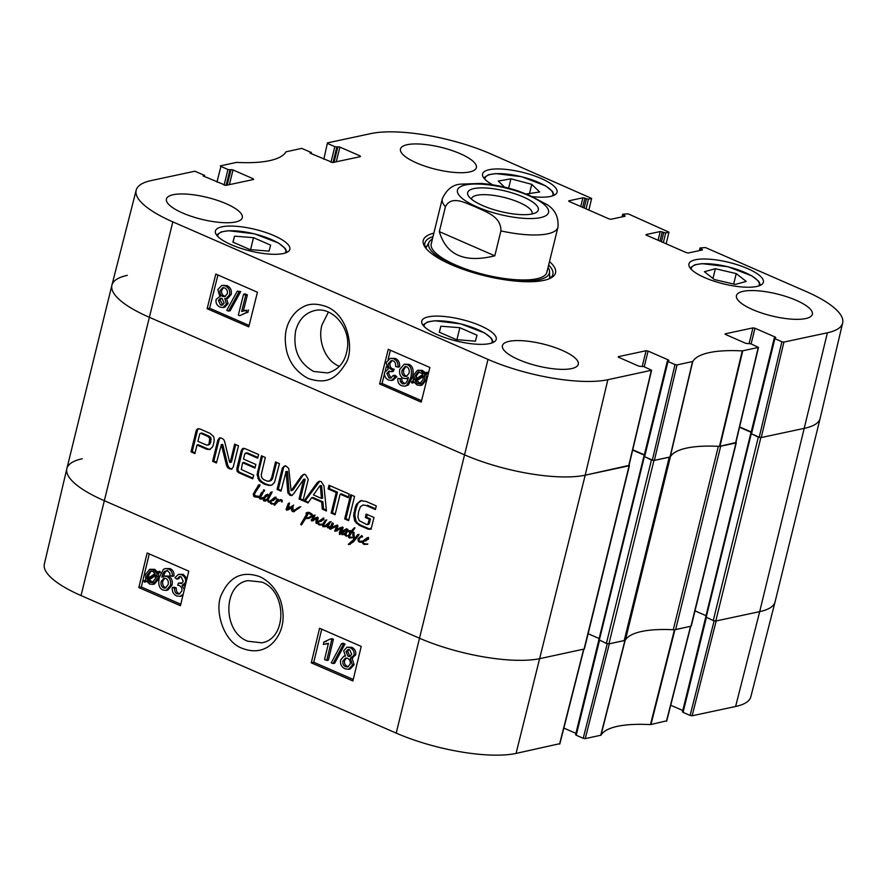 <?xml version="1.0" encoding="UTF-8"?>
<svg xmlns="http://www.w3.org/2000/svg" width="887" height="887" viewBox="0 0 887 887"><rect width="100%" height="100%" fill="white"/><g stroke="black" fill="none" stroke-linecap="round" stroke-linejoin="round"><path stroke-width="1.33" d="M735.611 706.484A88.434 25.557 13.8 0 0 750.823 696.816L775.072 601.874A89.321 25.823 -166.2 0 1 759.693 611.642L716.197 620.933L692.115 715.787L735.611 706.484L759.693 611.642A89.321 25.823 13.8 0 0 775.083 601.807L820.131 418.409A89.321 25.823 -166.2 0 1 804.742 428.244A89.321 25.823 13.8 0 0 820.142 418.342L842.65 322.979A88.434 25.557 -166.2 0 1 827.405 332.78L783.908 342.083L781.89 341.739L759.228 437.202L761.246 437.546L804.742 428.244L760.835 437.635L758.307 437.202L751.012 433.543M714.113 620.878L690.097 715.443L692.115 715.787M690.097 715.443L683.079 712.372L706.362 617.585M682.724 711.684L683.079 712.372M682.79 710.498L670.716 705.232M607.24 643.729L583.225 738.283L585.243 738.627L600.976 735.19A101.384 29.304 -166.2 0 1 650.459 724.612L666.536 720.843M583.225 738.283L576.206 735.223L599.49 640.436M575.84 734.525L576.206 735.223M575.918 733.349L563.844 728.083M583.901 649.107L540.15 658.575A89.321 25.823 -166.2 0 1 419.085 638.052L103.912 500.523A89.321 25.823 -166.2 0 1 66.858 468.658L44.35 564.021A88.434 25.557 13.8 0 0 81.039 595.565L396.201 733.106A88.434 25.557 13.8 0 0 516.068 753.418L559.664 743.694M261.953 582.094C287.288 591.429 287.089 639.117 261.687 642.82L247.783 641.223C222.393 632.076 222.648 584.101 248.05 580.608L261.953 582.094M66.858 468.658A89.321 25.823 -166.2 0 1 82.258 458.756M625.302 640.104A100.497 29.049 13.8 0 0 625.169 640.314L609.325 643.785L585.243 738.627M690.773 626.266L674.43 629.792A100.497 29.049 13.8 0 0 673.732 629.748M183.199 594.268L180.116 596.363L176.58 595.92C173.32 594.257 171.901 591.485 172.322 587.604L173.985 587.216L176.247 587.848L174.584 588.225C174.462 591.263 175.304 593.137 177.101 593.824L179.13 594.068L181.813 591.097C182.267 588.513 181.425 586.662 179.285 585.542L177.688 585.154L178.453 583.025L181.358 583.502L183.276 581.34L181.136 576.827L179.385 576.605L177.012 579.167L174.927 577.747L178.487 574.321L181.591 574.721C184.773 576.483 186.082 579.034 185.516 582.371L182.046 585.509L184.341 589.545M176.247 587.848C176.125 590.886 176.968 592.749 178.764 593.447L179.95 593.758M182.09 583.214L178.453 583.025M180.238 576.572L178.675 578.79L177.012 579.167M178.487 574.321L183.254 574.344L187.013 578.457M185.549 584.522L182.046 585.509M183.764 585.165L185.061 586.54M182.877 595.598L180.116 596.363M172.322 587.604L174.584 588.225M324.553 659.507L328.456 643.286L323.334 644.45L323.932 641.977L330.341 639.028L331.749 639.649L326.738 660.46L324.553 659.507M328.39 643.574L326.183 644.084M326.294 641.512L323.932 641.977M331.749 639.649L333.412 639.272L332.004 638.651L330.341 639.028M333.412 639.272L328.401 660.083L326.738 660.46M341.562 643.629L343.336 644.405L333.013 663.587L331.239 662.811L341.562 643.629L343.225 643.252L344.999 644.029L343.336 644.405M344.999 644.029L334.676 663.199L333.013 663.587M348.813 649.517L347.637 651.28L349.744 655.881L350.553 656.125M345.974 651.657L347.948 649.539L349.633 649.761L351.718 654.318L349.755 656.469L348.081 656.258L345.974 651.657L347.637 651.28M346.34 657.999L344.611 660.538C344.123 663.177 344.999 665.117 347.216 666.37L348.447 666.702M342.947 660.915L345.486 658.065L347.516 658.309C349.744 659.496 350.631 661.447 350.165 664.163L347.637 667.013L345.553 666.758C343.336 665.494 342.46 663.554 342.947 660.915L344.611 660.538M343.701 650.759L346.95 647.222L350.099 647.654C353.314 649.384 354.6 651.934 353.98 655.316L350.332 658.32L352.427 665.117L348.602 669.308L345.043 668.831C341.395 666.902 339.954 663.931 340.697 659.917L343.834 656.214L345.376 656.158L343.701 650.759M346.95 647.222L351.762 647.277C354.977 649.007 356.264 651.557 355.643 654.939L351.995 657.943L354.09 664.74L350.265 668.931L348.602 669.308M353.004 657.844L350.332 658.32M155.48 574.92L155.336 578.679L152.154 582.704L148.517 581.462L147.564 580.131L155.48 574.92M155.569 575.574L149.227 579.754L152.963 582.393M150.18 581.085L148.517 581.462M149.227 579.754L147.564 580.131M155.037 573.656L147.098 578.889L147.22 575.075L150.369 571.006L152.653 571.283L155.037 573.656M151.222 570.929L148.883 574.698L148.595 576.727L146.932 577.104M148.595 576.727L148.761 578.512M158.108 571.627L158.729 572.78L156.844 574.011L156.966 579.344L152.863 584.367L149.604 584.023L146.3 580.974L144.503 582.149L143.882 581.007L145.767 579.776L145.59 574.399L149.715 569.321L153.019 569.709L156.323 572.802L159.771 571.25L160.392 572.403L158.729 572.78M160.392 572.403L156.844 574.011M158.507 573.634L158.629 578.956L154.526 583.99L152.863 584.367M146.621 581.473L144.503 582.149M149.715 569.321L154.682 569.332L157.986 572.425M164.716 578.169L162.82 581.007C162.299 584.167 163.119 586.362 165.259 587.571L166.113 587.804M161.168 581.384L163.873 578.224L165.791 578.446C167.931 579.499 168.707 581.55 168.142 584.588L165.292 588.136L163.596 587.948C161.456 586.739 160.636 584.544 161.168 581.384L162.82 581.007M170.049 575.619L169.75 573.057L167.809 571.006L165.802 570.884C164.15 571.228 162.809 573.357 161.778 577.271L163.884 576.095L166.778 576.395C169.938 578.058 171.158 581.063 170.437 585.42L166.224 590.42L163.153 590.055C159.194 588.591 157.93 584.333 159.361 577.304L163.385 569.399L165.159 568.567L168.441 568.988C171.335 570.363 172.61 572.825 172.278 576.362L170.049 575.619M167.466 570.507C165.814 570.851 164.472 572.98 163.441 576.894M163.884 576.095L168.441 576.018C171.601 577.681 172.821 580.686 172.1 585.043L167.876 590.043L166.224 590.42M165.159 568.567L170.104 568.6C172.998 569.986 174.273 572.448 173.941 575.985L172.278 576.362M321.726 629.182L313.765 662.245L353.259 679.475M149.271 553.92L141.31 586.983L180.804 604.224M311.27 662.811L319.586 628.251L361.22 646.412L352.893 680.972L311.27 662.811L313.765 662.245M138.815 587.56L147.142 552.989L188.765 571.161L180.449 605.721L138.815 587.56L141.31 586.983M242.473 648.408C261.144 655.526 273.407 645.47 279.272 633.684C283.873 624.337 284.339 613.349 280.658 600.699C276.456 589.334 269.482 581.318 259.736 576.639C242.639 570.74 230.066 576.362 222.005 593.525C213.734 608.227 222.659 641.722 242.473 648.408M459.865 327.713L476.995 335.197L475.377 341.173L456.384 339.666L439.253 332.193L440.883 326.205L459.865 327.713L456.916 339.71M480.31 325.673A38.341 11.076 -166.2 0 1 496.21 339.377A38.341 11.076 -166.2 0 1 456.339 340.996A38.341 11.076 -166.2 0 1 421.746 321.083A38.341 11.076 -166.2 0 1 442.89 316.36A38.341 11.076 -166.2 0 1 480.31 325.673M715.365 268.728L736.243 273.595L746.244 281.423L735.256 284.417L714.379 279.549L704.378 271.721L715.365 268.728L712.982 278.451M273.961 235.62A38.341 11.076 -166.2 0 1 289.861 249.325A38.341 11.076 -166.2 0 1 249.99 250.943A38.341 11.076 -166.2 0 1 215.397 231.041A38.341 11.076 -166.2 0 1 236.541 226.307A38.341 11.076 -166.2 0 1 273.961 235.62M747.497 268.55A38.341 11.076 -166.2 0 1 763.385 282.254A38.341 11.076 -166.2 0 1 723.515 283.873A38.341 11.076 -166.2 0 1 688.933 263.971A38.341 11.076 -166.2 0 1 710.066 259.237A38.341 11.076 -166.2 0 1 747.497 268.55M725.089 334.255L745.779 343.347L750.846 343.812L758.474 347.405L742.253 350.908A101.384 29.304 13.8 0 0 692.758 361.486L677.036 364.923L675.018 364.579L652.355 460.054L654.373 460.386L670.217 456.927A100.497 29.049 -166.2 0 1 719.468 446.394L735.667 442.602M725.189 333.822L752.952 327.891L749.127 343.435M751.112 343.923L754.97 328.234L752.952 327.891M754.97 328.234L775.183 337.06L774.983 337.88M759.228 437.202L751.5 433.832L774.872 338.668L774.251 338.135L775.803 337.592L775.183 337.06M774.872 338.668L781.89 341.739M700.131 250.456L700.22 247.928L705.464 247.573L805.961 291.435A88.434 25.557 -166.2 0 1 842.65 322.979M700.575 248.615L702.06 249.269L701.861 250.079M646.013 234.977L686.327 252.629L688.345 252.972L702.426 249.968L702.06 249.269M646.124 234.545L660.205 231.54L658.054 240.299M659.95 241.12L662.223 231.884L660.205 231.54M662.223 231.884L663.709 232.527L661.436 241.774M663.343 242.606L665.727 232.871L663.709 232.527M665.727 232.871L668.964 232.183L666.159 243.825M622.818 216.716L622.907 214.188L628.162 213.834L668.964 232.183M623.273 214.887L624.758 215.53L624.559 216.35M568.711 201.238L609.014 218.901L611.032 219.244L625.124 216.228L624.758 215.53M568.811 200.817L582.903 197.801L580.752 206.56M582.648 207.392L584.921 198.145L582.903 197.801M584.921 198.145L586.407 198.799L584.134 208.035M586.03 208.866L588.425 199.131L586.407 198.799M588.425 199.131L591.651 198.444L588.846 210.097M323.833 159.216L327.447 142.885L370.932 133.582A88.434 25.557 -166.2 0 1 490.799 153.894L591.651 198.444M327.802 143.583L334.82 146.643L330.973 162.321M333.024 162.487L336.838 146.987L334.82 146.643M336.838 146.987L337.869 146.765L334.066 162.266M336.284 161.789L339.887 147.098L337.869 146.765M339.887 147.098L360.111 155.924L359.911 156.744M310.018 153.118L332.714 162.554L360.466 156.622L360.111 155.924M310.117 152.697L311.16 152.475L310.882 153.562M216.96 182.068L220.93 166.423L220.309 165.891L236.541 162.388A101.384 29.304 13.8 0 0 286.024 151.81L301.757 148.373L311.16 152.475M220.93 166.423L227.948 169.484L224.101 185.161M226.152 185.339L229.966 169.827L227.948 169.484M229.966 169.827L230.997 169.605L227.194 185.117M229.411 184.64L233.015 169.949L230.997 169.605M233.015 169.949L253.238 178.775L253.039 179.584M203.145 175.97L225.841 185.405L253.593 179.473L253.238 178.775M203.245 175.537L204.276 175.316L204.01 176.413M618.217 357.106L638.895 366.198L643.973 366.653L651.601 370.245L607.85 379.714A88.434 25.557 -166.2 0 1 487.994 359.401L172.821 221.861A88.434 25.557 -166.2 0 1 136.177 190.184A88.434 25.557 -166.2 0 1 151.389 180.516L194.885 171.213L204.276 175.316M618.317 356.674L646.08 350.742L642.255 366.287M644.239 366.774L648.087 351.086L646.08 350.742M648.087 351.086L668.31 359.911L668.111 360.721M652.355 460.054L644.627 456.672L668 361.519L667.379 360.987L668.931 360.444L668.31 359.911M668 361.519L675.018 364.579M433.843 233.159A68.111 19.691 13.8 0 0 424.917 246.93A68.111 19.691 13.8 0 0 451.494 264.747A68.111 19.691 13.8 0 0 551.038 277.908A68.111 19.691 13.8 0 0 549.508 261.576M562.114 350.321A39.083 11.298 -166.2 0 1 578.313 364.291A39.083 11.298 -166.2 0 1 537.666 365.943A39.083 11.298 -166.2 0 1 502.408 345.653A39.083 11.298 -166.2 0 1 523.962 340.83A39.083 11.298 -166.2 0 1 562.114 350.321M796.16 300.294A39.083 11.298 -166.2 0 1 812.359 314.264A39.083 11.298 -166.2 0 1 771.712 315.916A39.083 11.298 -166.2 0 1 736.454 295.615A39.083 11.298 -166.2 0 1 758.008 290.803A39.083 11.298 -166.2 0 1 796.16 300.294M460.176 153.673A39.083 11.298 -166.2 0 1 476.374 167.643A39.083 11.298 -166.2 0 1 435.728 169.295A39.083 11.298 -166.2 0 1 400.469 149.005A39.083 11.298 -166.2 0 1 422.024 144.182A39.083 11.298 -166.2 0 1 460.176 153.673M226.13 203.7A39.083 11.298 -166.2 0 1 242.328 217.681A39.083 11.298 -166.2 0 1 201.682 219.322A39.083 11.298 -166.2 0 1 166.423 199.032A39.083 11.298 -166.2 0 1 187.977 194.209A39.083 11.298 -166.2 0 1 226.13 203.7M492.728 184.829A38.341 11.076 -166.2 0 1 482.583 173.919A38.341 11.076 -166.2 0 1 503.727 169.195A38.341 11.076 -166.2 0 1 541.148 178.509A38.341 11.076 -166.2 0 1 557.047 192.213A38.341 11.076 -166.2 0 1 532.056 196.559M313.688 371.476C298.675 362.927 292.677 349.334 295.681 330.674C298.775 319.73 305.106 313.022 314.652 310.583C331.283 306.314 349.267 325.651 347.649 346.041C346.207 360.654 339.544 369.624 327.647 372.939L313.688 371.476M339.422 366.309C325.407 361.087 317.613 340.985 321.903 325.074L328.412 312.08M440.883 326.205L439.398 332.248M736.243 273.595L733.671 284.051M253.516 237.672L270.646 245.145L269.027 251.132L250.045 249.613L232.904 242.14L234.534 236.153L253.516 237.672L250.577 249.657M234.534 236.153L233.048 242.206M504.581 187.168L498.261 181.059L510.923 178.83L531.745 184.33L539.662 192.002L526.157 193.998M531.745 184.33L529.428 193.798M510.923 178.83L508.628 188.177M550.561 277.908A65.882 19.037 13.8 0 0 549.618 276.112M427.002 245.998A65.882 19.037 13.8 0 0 425.339 247.151M432.424 238.936A62.179 17.973 13.8 0 0 429.131 242.051A62.179 17.973 13.8 0 0 484.734 275.613A62.179 17.973 13.8 0 0 549.563 271.633A62.179 17.973 13.8 0 0 548.088 267.342M431.692 242.606A59.551 17.208 13.8 0 0 484.945 274.748A59.551 17.208 13.8 0 0 547.035 270.934M644.261 455.985L644.627 456.672M644.339 454.798L632.741 449.742M136.177 190.184L111.928 285.126A89.321 25.823 13.8 0 0 148.961 317.125L464.123 454.665A89.321 25.823 13.8 0 0 585.198 475.177L628.794 465.453M751.134 433.133L751.5 433.832M751.211 431.958L739.614 426.891M395.646 366.497C395.802 363.448 394.981 361.574 393.174 360.876L391.222 360.621L388.417 363.615C387.941 366.198 388.761 368.061 390.901 369.18L392.509 369.569L391.721 371.697L388.905 371.209L386.865 373.394L388.972 377.917L390.668 378.15L393.129 375.567L395.203 376.986L391.5 380.445L388.484 380.024C385.313 378.261 384.016 375.711 384.614 372.363L388.129 369.225L386.078 362.65L390.291 358.315L393.717 358.78C396.977 360.444 398.374 363.226 397.919 367.118L395.646 366.497M392.054 360.577L390.069 363.293C389.593 365.876 390.413 367.728 392.553 368.859L394.161 369.236L392.509 369.569M394.161 369.236L393.373 371.376L391.721 371.697M389.803 371.132L388.517 373.061L390.624 377.585L391.466 377.84M395.203 376.986L396.855 376.653L394.782 375.245L393.129 375.567M396.855 376.653L393.152 380.113L391.5 380.445M390.291 358.315L395.369 358.448C398.629 360.122 400.026 362.894 399.571 366.786L397.919 367.118M245.743 295.194L241.663 311.448L246.819 310.284L246.198 312.756L239.734 315.717L238.326 315.107L243.548 294.24L245.743 295.194L247.395 294.861L243.404 310.794M244.391 310.561L246.819 310.284M248.471 309.951L247.85 312.424L246.198 312.756M245.777 312.801L239.734 315.717M247.395 294.861L245.2 293.907L243.548 294.24M228.502 311.115L226.739 310.35L237.284 291.124L239.058 291.89L228.502 311.115L230.154 310.783L240.71 291.557L239.058 291.89M240.71 291.557L237.284 291.124M221.318 298.243L220.065 300.094L222.892 304.895M224.156 303.088L222.094 305.217L220.464 304.995L218.413 300.416L220.453 298.243L222.083 298.475L224.156 303.088M223.546 287.632L221.717 290.215C221.229 292.954 222.094 294.905 224.322 296.081L225.442 296.391M227.283 293.797L224.633 296.679L222.67 296.413C220.442 295.238 219.577 293.275 220.065 290.548L222.704 287.676L224.721 287.953C226.939 289.206 227.793 291.158 227.283 293.797M226.44 303.975L223.036 307.545L219.976 307.102C216.772 305.372 215.497 302.811 216.162 299.418L219.843 296.402L217.803 289.594L221.805 285.37L225.254 285.869C228.89 287.798 230.321 290.77 229.533 294.806L226.252 298.531L224.799 298.575L226.44 303.975L228.081 303.642L224.688 307.212L223.036 307.545M220.586 296.158L219.843 296.402M221.805 285.37L226.906 285.536C230.542 287.466 231.973 290.448 231.185 294.473L227.904 298.209L226.252 298.531M226.451 298.243L228.081 303.642M419.052 371.941L416.546 375.7L416.369 379.481M414.717 379.813L414.894 376.033L418.209 371.986L421.768 373.25L422.711 374.569L414.717 379.813M415.138 381.077L423.166 375.822L423.01 379.647L419.728 383.738L417.511 383.439L415.138 381.077L416.79 380.745L420.538 383.461M423.265 376.509L416.79 380.745M412.034 383.106L411.435 381.953L413.331 380.711L413.264 375.378L417.544 370.311L420.704 370.677L423.986 373.737L425.804 372.551L426.414 373.693L424.507 374.935L424.64 380.323L420.338 385.435L417.123 385.025L413.841 381.92L412.034 383.106L414.174 382.452M417.544 370.311L422.356 370.356L425.638 373.405M426.414 373.693L428.066 373.36L427.456 372.218L425.804 372.551M428.066 373.36L424.507 374.935M426.159 374.602L426.292 379.991L421.99 385.102L420.338 385.435M405.88 366.531L403.74 369.801C403.142 372.85 403.907 374.902 406.035 375.955L407.055 376.232M409.062 373.327L406.235 376.52L404.394 376.276C402.254 375.223 401.489 373.172 402.088 370.123L405.049 366.553L406.689 366.752C408.829 367.972 409.617 370.156 409.062 373.327M400.092 379.115L400.37 381.676L402.299 383.738L404.306 383.849C405.969 383.517 407.333 381.377 408.408 377.452L406.191 378.66L403.374 378.339C400.225 376.676 399.028 373.66 399.793 369.302L404.184 364.258L407.155 364.646C411.113 366.109 412.333 370.367 410.836 377.418L406.723 385.346L404.827 386.211L401.634 385.767C398.751 384.381 397.487 381.92 397.864 378.372L401.744 378.782L402.022 381.343L400.37 381.676M402.022 381.343L404.794 383.65M408.197 378.239L406.191 378.66M404.184 364.258L408.807 364.313C412.765 365.777 413.985 370.045 412.477 377.097L408.375 385.013L404.827 386.211M401.744 378.782L397.864 378.372M217.936 274.992L209.62 308.21L249.125 325.451M390.391 350.243L388.118 359.324M386.255 366.774L385.202 370.966M384.437 374.015L382.064 383.461L421.569 400.702M257.441 292.233L248.77 326.871L207.137 308.698L215.818 274.061L257.441 292.233M207.137 308.698L209.62 308.21M429.896 367.484L421.214 402.121L379.592 383.96L388.273 349.323L429.896 367.484M379.592 383.96L382.064 383.461M326.405 306.636C316.881 303.287 309.075 303.409 302.999 306.991C297.212 309.973 292.643 314.774 289.295 321.382C284.96 329.698 284.139 339.843 286.834 351.817C290.16 363.87 297.345 372.773 308.388 378.538C327.126 384.725 336.461 378.25 345.52 363.692C354.046 352.194 349.722 315.65 326.405 306.636M429.131 242.051L425.827 248.16A65.882 19.037 -166.2 0 1 424.906 243.005A65.882 19.037 -166.2 0 1 433 236.607M548.665 265.025A65.882 19.037 -166.2 0 1 552.867 274.438A65.882 19.037 -166.2 0 1 549.674 278.573L549.563 271.633M471.463 199.143A31.178 9.014 -166.2 0 1 471.529 198.688A31.178 9.014 -166.2 0 1 488.715 194.852A31.178 9.014 -166.2 0 1 519.15 202.424A31.178 9.014 -166.2 0 1 532.078 213.567A31.178 9.014 -166.2 0 1 531.934 214M523.241 196.958A36.389 10.522 13.8 0 0 483.016 187.889A36.389 10.522 13.8 0 0 468.547 196.094A36.389 10.522 13.8 0 0 500.49 211.494A36.389 10.522 13.8 0 0 535.925 212.647A36.389 10.522 13.8 0 0 523.241 196.958M546.813 204.498L529.894 195.606L517.82 190.838C505.346 186.88 493.117 184.407 481.12 183.443L460.952 184.13C452.847 184.54 446.627 189.441 442.269 198.843L431.226 243.825M494.791 255.822C464.721 263.228 446.239 255.157 439.331 231.618L445.44 206.704C451.705 194.53 466.518 203.622 476.053 207.126C485.289 211.805 501.266 216.162 500.911 230.908L494.791 255.822L439.331 231.618M346.64 529.861L347.449 529.694L347.116 530.437L345.797 530.991L346.806 529.606L345.941 529.861L342.371 533.42L342.626 534.296L344.267 533.763L348.114 529.916L346.096 533.963L346.196 535.526L347.371 535.748L346.063 536.192L347.305 535.925L346.407 535.171M345.908 532.322L347.15 532.056L345.509 533.497L342.626 534.296M343.868 534.029L345.509 533.497M347.46 529.472L345.941 529.861M346.651 529.716L347.46 529.55M346.584 529.994L347.405 529.816M346.373 530.293L347.294 530.093M346.063 536.192L345.121 534.041L341.972 534.761L341.672 533.165L342.57 530.958L346.684 528.719L347.449 529.705M342.57 530.958L346.762 528.752M342.914 532.899L343.812 530.692M341.672 533.165L342.604 532.965M341.972 534.761L343.103 534.296M344.755 534.695L343.214 534.495M345.121 534.041L346.152 533.83M345.165 535.438L346.085 535.238M348.236 535.881L347.305 535.925M263.694 489.846L264.57 490.134L264.393 491.165L263.328 490.167L264.082 490.001M258.195 488.105L254.913 493.061L254.425 495.722L260.567 496.532M259.492 496.764L261.199 492.995L262.585 491.864L263.106 492.64L260.434 497.474L259.492 496.764L259.303 497.496L254.137 496.665L253.172 494.214L258.671 484.901L259.913 485.588L258.317 488.05M258.35 485.355L259.913 484.635M258.039 485.699L259.592 485.1M258.095 485.965L259.281 485.433M255.356 489.912L256.598 489.646L259.337 485.699M253.172 494.214L254.414 493.948L256.598 489.646M254.137 496.665L255.378 496.398L254.414 493.948M253.527 496.01L254.636 495.778M255.001 497.019L256.243 496.753L255.378 496.398M256.753 497.208L257.995 496.942L256.243 496.753M259.204 497.119L257.995 496.942M257.962 497.385L259.414 497.042M259.37 497.197L258.649 497.374M260.301 497.485L260.689 498.306L263.616 497.274L261.454 499.082L260.013 498.993L259.237 497.94L260.423 497.463M259.237 497.94L260.257 497.729M260.013 498.993L261.255 498.727L260.479 497.674M262.696 498.816L261.255 498.727M260.379 498.317L263.45 497.529M263.162 497.64L264.182 497.374M260.689 498.306L262.23 497.962M261.199 492.995L263.417 491.575M260.745 496.498L262.441 492.728M353.824 533.154L354.6 538.719L357.727 534.584L358.769 535.16L353.525 541.769L349.023 544.574L348.292 544.363L353.769 539.429L352.76 535.16L353.026 532.788L353.835 533.065L353.148 531.934L353.026 532.788L351.762 532.311L349.179 536.713L352.25 537.455L349.345 537.977L348.391 535.504L350.576 531.945L349.001 532.056L348.524 531.08L351.285 531.113L354.113 527.953L354.6 528.619L352.416 531.524L354.124 533.098M351.285 531.113L352.527 530.847L354.955 527.754M349.201 530.803L350.443 530.537M349.001 532.056L351.817 531.679L350.243 531.801L349.766 530.814M349.733 532.954L351.817 531.679M349.633 535.238L350.975 532.688M348.391 535.504L349.578 535.249M348.458 537.178L349.345 536.99M349.345 537.977L350.587 537.71L349.7 536.912M349.733 538.087L350.587 537.71M351.64 537.91L350.975 537.821M351.762 532.311L354.024 532.4M352.76 535.16L353.691 534.961M353.525 538.609L354.39 538.431M353.758 539.13L354.767 538.342M353.769 539.429L355 538.864M351.429 542.234L352.671 541.968L355.011 539.163M348.292 544.363L352.671 541.968M350.265 544.308L349.533 544.097M354.6 538.719L355.842 538.453L358.969 534.318M275.347 503.472L274.615 503.506L277.365 499.004L278.108 499.636L277.42 500.856L281.401 499.725L282.31 501.044L281.833 502.153L281.501 500.479L278.008 501.41L274.582 505.202L274.194 504.182L275.99 503.339M275.07 503.86L275.657 503.738M274.194 504.182L270.435 503.361L269.892 502.064L270.657 501.743L271.832 503.439L275.535 503.905M273.928 504.625L275.436 503.916M275.158 504.88L274.183 505.058L275.181 504.847M282.155 500.19L280.181 500.523M281.501 500.479L282.221 500.323M281.567 501.111L282.31 500.955M277.42 500.856L280.636 499.569M276.977 499.525L277.986 499.314M274.615 503.506L275.857 503.239L278.219 499.259M276.589 503.206L275.857 503.239M269.892 502.064L268.107 501.776L267.309 500.002L264.082 501.011L263.129 499.137L265.734 495.035L267.752 494.247L268.639 495.833L270.912 492.13L271.854 492.684L268.362 499.292L268.34 500.833L269.958 501.155L274.748 497.297L276.001 498.505L272.398 500.723L269.958 501.133L269.892 502.064L270.646 501.898M269.914 502.364L270.668 502.197M270.435 503.361L271.344 503.173M271.61 504.115L272.852 503.849L271.677 503.095M274.283 504.038L272.852 503.849M272.398 499.791L276.212 498.261M274.837 498.328L275.99 498.073M274.97 498.527L276.023 498.306M273.795 499.303L275.037 499.037M273.639 500.456L270.546 500.845M271.2 500.856L275.99 497.03M271.134 500.856L270.657 501.743L271.289 500.822M267.43 498.671L268.251 496.609L267.486 495.234L264.636 498.139L264.337 500.29L268.672 498.416L269.493 496.343L269.005 495.6M268.672 498.416L264.337 500.29M267.486 495.234L268.395 495.035M267.686 495.656L268.573 495.467M267.763 495.866L268.595 495.689M268.251 496.609L269.493 496.343M267.807 497.762L269.049 497.496M269.083 501.343L269.958 501.133M270.202 493.161L272.154 491.864M268.639 495.833L269.881 495.567L271.444 492.895M265.734 495.035L267.686 494.225M264.847 495.911L266.976 494.769M264.37 498.871L266.089 495.645M263.572 498.095L264.792 497.829M263.129 499.137L264.337 498.871M263.395 500.59L264.592 500.235M264.082 501.011L265.324 500.745L264.636 500.323M265.9 500.889L265.324 500.745M265.823 500.933L265.213 501.133M267.309 500.002L268.273 499.791M268.107 501.776L269.227 501.343M269.715 502.12L268.573 502.075L269.349 501.51M270.956 501.854L269.814 501.809M322.702 524.882L323.544 524.705L322.713 524.339L325.485 520.126L325.995 520.857L323.378 525.869L325.307 525.758L329.842 521.822L330.341 522.188L327.924 526.479L330.252 526.656L330.108 527.421L327.746 527.843L326.959 525.936L325.252 526.723L322.824 526.645L323.921 525.991M326.494 526.457L324.077 526.379M326.959 525.936L328.068 525.703M327.081 526.712L327.924 526.523M327.746 527.843L328.988 527.577L328.323 526.446M330.086 527.698L328.988 527.577M335.907 531.102L334.665 531.158L335.907 530.892L336.084 530.027L340.031 527.82L342.704 527.166L343.125 527.732L340.386 534.185L339.499 534.462L339.732 531.424L341.927 528.042L335.907 531.102L334.665 531.158L336.639 526.135L330.485 529.151L329.41 528.807L333.357 523.796M330.108 527.421L331.694 526.634M329.265 526.978L330.33 526.756M328.079 523.563L331.084 521.556M326.826 524.782L329.321 523.297M325.307 525.758L328.079 524.516M324.398 525.991L326.549 525.492M323.411 522.72L324.653 522.454L326.726 519.86M324.221 523.463L324.653 522.454M322.979 523.729L324.088 523.485M322.824 526.645L322.558 524.916L319.387 524.971L318.211 524.217L317.734 521.977L323.079 518.296L323.567 519.86L318.91 521.711L318.466 523.186L319.608 524.284L323.722 524.117M323.112 524.328L323.7 524.195M322.935 524.66L323.6 524.516M322.846 524.705L323.589 524.55M330.485 526.945L331.727 526.678M329.41 528.807L330.651 528.541L331.35 527.155M331.328 528.951L330.651 528.541M336.639 526.135L337.88 525.869L337.792 526.678L336.55 526.945M336.173 527.809L337.792 526.678M337.149 530.836L335.907 530.892L337.426 527.543M343.169 527.776L342.038 529.439L340.796 529.705M341.395 528.208L343.114 527.787M339.732 531.424L340.974 531.158L342.038 529.439M339.277 532.865L340.519 532.599L340.974 531.158M340.386 534.185L339.499 534.462L340.331 534.284M340.031 527.82L342.759 527.033M330.452 526.9L332.115 522.931L333.113 523.241L333.135 524.417L331.461 527.577L337.459 525.015L337.858 526.39L336.073 530.038L341.273 527.554M337.315 529.772L336.217 530.005M334.443 526.069L337.481 525.049M331.461 527.577L335.696 525.803M332.115 524.062L333.213 523.829M320.174 520.647L323.988 519.106M322.613 519.172L323.766 518.928M322.735 519.372L323.799 519.15M321.571 520.148L322.813 519.882M322.713 524.339L322.458 524.938M321.416 521.312L318.91 521.711M318.976 521.711L323.766 517.886M317.734 521.977L318.877 521.733M317.69 523.208L318.444 523.053M318.211 524.217L319.12 524.017M319.387 524.971L320.628 524.705L319.453 523.951M322.558 524.86L320.628 524.705M316.415 523.485L315.861 521.157L317.136 518.252L312.18 520.979L311.304 520.691L313.821 515.247L314.674 516.156L312.734 519.549L317.668 517.132L318.245 518.219L316.781 523.408M315.351 517.886L317.701 517.154M313.344 519.161L316.592 517.62M312.734 519.549L314.586 518.895M312.645 517.509L313.887 517.243L315.062 514.981M311.326 519.649L312.568 519.383L313.887 517.243M311.304 520.691L312.546 520.425L312.568 519.383M311.559 520.869L312.546 520.425M313.421 520.713L312.812 520.602M317.136 518.252L318.256 518.008M317.147 518.307L318.256 518.075M317.102 520.891L318.111 518.596M315.861 521.157L317.003 520.913M315.883 523.042L316.659 522.886M364.879 540.161L368.693 538.62M367.329 538.686L368.482 538.431M367.451 538.886L368.515 538.664M366.287 539.662L367.528 539.396M362.406 542.722L362.506 541.392L367.24 537.666L368.382 538.221L368.282 539.374L363.626 541.225L363.182 542.7L364.324 543.798L367.817 544.008L364.102 544.485L362.406 542.722L363.16 542.556M362.927 543.731L363.836 543.531M364.102 544.485L365.344 544.219L364.169 543.465M367.418 544.363L365.344 544.219M366.131 540.815L363.626 541.225M363.759 541.125L368.482 537.4M362.506 541.392L361.641 542.267L359.435 542.057L358.337 541.303L357.938 538.83L361.807 535.526L362.517 536.945L360.488 537.256L358.714 540.072L359.512 541.225L363.648 541.148M362.794 541.547L363.415 541.414M362.384 542.035L363.182 541.857M361.774 536.624L362.55 536.447M361.896 536.646L362.561 536.502M359.202 538.542L361.951 535.626M357.938 538.83L359.18 538.564M358.337 541.303L359.302 541.103M359.435 542.057L360.676 541.791L359.579 541.037M362.883 542.001L360.676 541.791M296.48 508.694L299.573 506.943L299.462 507.819L293.275 511.81L291.446 509.848L291.579 507.397L288.763 509.659L286.49 510.158L286.08 509.415L288.342 503.262L289.295 504.393L287.299 509.138L293.054 505.468L292.932 510.879L300.826 506.677M291.934 511.1L297.722 508.428M294.174 510.613L294.75 510.391L294.174 510.613M289.162 508.074L293.686 505.113M288.264 508.661L290.404 507.807M287.299 509.138L289.506 508.395M287.654 507.974L289.583 502.996M286.49 510.158L287.732 509.892L287.321 509.138L286.08 509.415M291.579 507.397L292.821 507.131L292.71 508.329M291.468 508.595L292.632 508.351M291.446 509.848L292.466 509.626M292.721 511.655L293.963 511.389L293.176 510.834M294.517 511.544L293.963 511.389M310.838 516.6L311.481 515.746L310.683 514.294L308.177 513.407L306.104 514.15L306.248 512.808L309.452 512.442L312.235 514.493L312.546 516.334L309.009 518.407L305.549 518.596L301.447 524.96L300.715 524.35L306.747 514.016L307.7 514.66L305.871 517.808L308.354 517.675L312.723 515.48M306.27 514.493L307.29 514.272M306.015 515.214L307.512 514.227M305.272 516.689L306.514 516.422L307.257 514.948M304.618 517.387L306.514 516.422M303.953 519.128L305.195 518.862L306.281 516.855L304.762 517.354M302.977 520.614L304.219 520.347L305.195 518.862M301.802 522.221L303.055 521.955L304.219 520.347M301.768 522.476L303.055 521.955M300.715 524.35L301.957 524.084L303.01 522.21M300.981 524.738L301.713 524.583M305.549 518.596L306.203 518.64M309.108 518.374L307.445 518.374M309.009 518.407L308.432 518.54M306.248 512.808L308.088 512.276M307.345 513.883L307.49 512.542M307.068 513.551L308.31 513.285M309.419 513.506L310.661 513.24L309.43 513.152M311.925 514.028L310.661 513.24M310.683 514.294L311.825 514.05M311.481 515.746L312.546 515.524M311.16 516.234L312.401 515.968M308.354 517.675L312.08 516.334M629.083 465.143L629.105 465.797L585.198 475.177A89.321 25.823 -166.2 0 1 464.123 454.665L148.961 317.125A89.321 25.823 -166.2 0 1 111.917 285.193A89.321 25.823 -166.2 0 1 127.307 275.358M111.917 285.193L66.869 468.591A89.321 25.823 13.8 0 0 103.912 500.523L419.085 638.052A89.321 25.823 13.8 0 0 540.15 658.575L584.378 648.985L629.426 465.586M261.233 474.778L261.587 477.228L263.295 479.401L267.464 481.22L269.825 480.821L271.566 478.038L275.547 461.95L279.472 463.657L274.515 482.384L272.276 484.779L270.191 485.477L264.404 484.202L259.226 480.687L257.075 474.778L261.399 455.763L265.313 457.481L261.233 474.778M271.067 480.554L268.816 481.209L271.067 480.554L272.453 478.825L276.611 462.404M350.642 494.713L354.556 496.421L348.613 520.647L344.688 518.939L350.642 494.713M303.908 501.144L317.091 482.805L319.076 481.308L321.194 481.563L323.932 485.788L326.438 510.979L322.303 509.171L321.671 502.12L311.647 497.751L308.033 502.94L303.908 501.144L305.15 500.878L319.741 481.264M229.611 462.094L230.254 462.138L234.678 444.11L238.492 445.773L233.303 466.85L231.518 469.223L227.649 467.759L226.518 465.431L221.384 444.664L216.417 462.97L212.614 461.307L217.825 440.107L219.599 437.845L221.817 438.189L223.812 439.686L224.644 441.538L229.611 462.094M229.822 462.415L231.496 461.872L235.742 444.575M242.606 462.704L241.286 469.456L253.671 475.199L252.773 478.825L238.592 472.638L237.051 471.13L236.973 467.948L241.197 450.784L242.528 448.578L245.255 448.722L258.605 454.554L257.718 458.18L246.464 453.268L244.768 453.911L243.504 459.067L255.844 464.455L254.946 468.081L242.606 462.704L243.847 462.437L255.123 467.36M241.197 450.784L242.439 450.518L243.781 448.301L242.528 448.578L243.936 448.312M257.895 457.459L247.706 453.013L245.322 453.168M210.241 449.454L206.771 449.254L197.014 444.997L194.907 453.579L190.982 451.871L196.215 430.572L197.413 428.898L199.996 428.975L209.897 433.299L213.667 436.548L214.277 440.163L213.213 445.252L212.547 446.948L209.565 449.62M196.47 429.94L198.766 428.643M292.122 495.456L289.971 495.367L287.832 492.44L286.057 471.673L281.002 491.143L277.077 489.436L282.31 468.114L284.439 465.997L286.446 466.396L288.752 468.436L291.102 490.766L301.236 476.297L303.476 474.412L305.66 474.778L308.244 479.423L303.01 500.756L299.074 499.037L303.653 479.346L293.664 493.76L291.568 495.622M303.853 479.557L304.895 479.08L303.287 479.49M286.279 472.072L287.299 471.407L285.669 471.84M348.281 497.707L340.131 494.148L335.075 514.748L331.161 513.041L336.217 492.44L328.101 488.903L328.988 485.267L349.168 494.07L348.281 497.707M370.234 529.284L368.016 529.118L359.157 525.259L354.778 521.234L353.625 515.558L355.365 506.965L356.541 504.193L360.554 500.689L365.954 501.399L376.288 505.912L375.401 509.537L366.154 505.501L363.071 504.947L360.421 506.721L358.592 511.599L357.893 517.032L359.18 520.658L366.686 524.516L368.005 523.995L369.225 519.194L365.344 517.498L366.187 514.072L373.981 517.465L371.586 527.233L369.835 529.384M366.963 524.605L369.247 523.729L370.467 518.928L366.586 517.232L367.251 514.527M368.205 524.339L368.792 524.206L368.205 524.339M366.154 505.501L363.071 504.947M375.578 508.805L367.395 505.235M356.541 504.193L361.796 500.423M355.365 506.965L356.607 506.699L357.783 503.927M353.924 512.664L355.177 512.398L356.607 506.699M353.625 515.558L354.867 515.292L355.177 512.398M354.778 521.234L356.031 520.968L354.867 515.292M356.363 523.374L357.605 523.108L356.031 520.968M359.157 525.259L360.41 524.993L357.605 523.108M368.016 529.118L369.258 528.852L360.41 524.993M371.476 529.018L369.258 528.852M365.344 517.498L366.586 517.232M369.225 519.194L370.467 518.928M368.116 523.685L369.358 523.419M368.005 523.995L369.247 523.729M348.458 496.975L341.384 493.882L340.131 494.148M328.101 488.903L329.343 488.637L330.053 485.732M336.217 492.44L337.459 492.174L329.343 488.637M331.161 513.041L332.403 512.775L337.459 492.174M335.253 514.016L332.403 512.775M303.831 480.233L305.095 479.29M299.074 499.037L300.316 498.771L305.073 479.967M303.188 500.024L300.316 498.771M301.236 476.297L304.718 474.146M291.89 490.123L293.131 489.857L302.478 476.031M291.102 490.766L293.131 489.857M282.31 468.114L285.681 465.73M277.077 489.436L278.318 489.169L283.552 467.848M281.168 490.411L278.318 489.169M287.832 492.44L289.073 492.174L287.521 471.806M288.131 493.571L289.373 493.305L289.073 492.174M289.971 495.367L291.213 495.101L289.373 493.305M292.211 495.389L291.213 495.101M200.163 433.421L202.192 433.144L200.163 433.421L199.608 434.43L197.901 441.36L206.726 445.097L209.387 444.575L210.352 443.201L210.962 437.901L208.999 436.116L202.192 433.144M206.726 445.097L208.146 444.842L209.11 443.467L209.72 438.167L207.758 436.382L200.95 433.41M207.758 436.382L208.999 436.116M208.046 436.548L209.288 436.282M208.678 436.914L209.92 436.648M209.72 438.167L210.962 437.901M209.953 439.996L211.206 439.73M209.642 441.804L210.884 441.538M209.543 442.192L210.784 441.926M209.421 442.591L210.662 442.325M209.11 443.467L210.352 443.201M207.968 444.83L209.387 444.575M196.215 430.572L197.712 429.674M190.982 451.871L192.224 451.605L197.457 430.317M195.085 452.847L192.224 451.605M197.014 444.997L198.256 444.731L208.013 448.988L206.771 449.254M210.252 449.443L208.013 448.988M245.666 453.091L246.564 452.902M236.74 469.456L237.982 469.19L242.439 450.518M237.051 471.13L238.293 470.864L237.982 469.19M237.993 472.261L239.235 472.006L238.293 470.864M238.592 472.638L239.834 472.372L239.235 472.006M252.95 478.104L239.834 472.372M230.154 462.349L231.063 462.149M217.825 440.107L219.067 439.841L220.298 437.823M212.614 461.307L213.856 461.04L219.067 439.841M216.594 462.238L213.856 461.04M221.495 444.853L222.304 444.465M221.706 445.462L222.947 445.196L222.737 444.587M226.518 465.431L227.759 465.165L222.947 445.196M227.649 467.759L228.901 467.493L227.759 465.165M229.378 468.924L230.62 468.658L228.901 467.493M232.061 468.979L230.62 468.658M230.254 462.138L231.496 461.872M321.449 498.416L320.407 486.342L321.648 486.076L321.382 485.555L319.686 486.032L313.455 494.924L321.449 498.416L322.702 498.15L321.648 486.076M320.407 486.342L319.686 486.032M317.091 482.805L318.333 482.539M308.465 502.319L305.15 500.878M311.647 497.751L312.889 497.485L322.912 501.854L321.671 502.12M322.303 509.171L323.544 508.905L322.912 501.854M326.349 510.136L323.544 508.905M344.688 518.939L345.93 518.673L351.707 495.179M348.791 519.926L345.93 518.673M257.54 471.485L258.782 471.219L262.463 456.228M257.075 474.778L258.328 474.512L258.782 471.219M257.829 478.47L259.071 478.204L258.328 474.512M259.226 480.687L260.468 480.421L259.071 478.204M260.978 482.295L262.219 482.029L260.468 480.421M264.404 484.202L265.656 483.936L262.219 482.029M268.04 485.377L269.282 485.111L265.656 483.936M271.433 485.211L269.282 485.111M271.211 479.091L272.453 478.825M705.852 616.964L713.259 620.601L715.787 621.022L759.693 611.642L827.405 332.78M751.123 432.313L739.525 427.257M694.998 610.877L706.008 615.678M735.955 442.303L735.977 442.946L720.687 446.216A7.44 2.151 -166.2 0 1 718.348 446.338A100.497 29.049 13.8 0 0 670.45 456.583A7.44 2.151 -166.2 0 1 669.241 457.215L653.963 460.475L651.435 460.054L644.139 456.395M598.98 639.804L606.386 643.441L608.914 643.873L624.204 640.602A7.44 2.151 13.8 0 0 625.402 639.971A100.497 29.049 -166.2 0 1 673.3 629.737A7.44 2.151 13.8 0 0 675.65 629.604L691.25 626.133L736.299 442.746M644.25 455.164L632.653 450.108M588.125 633.728L599.135 638.529M178.764 593.447L177.101 593.824M180.46 582.837L178.797 583.214M183.254 574.344L181.591 574.721M186.093 582.249L185.516 582.371M349.744 655.881L348.081 656.258M347.216 666.37L345.553 666.758M351.762 647.277L350.099 647.654M355.643 654.939L353.98 655.316M354.09 664.74L352.427 665.117M151.599 582.049L149.936 582.426M148.883 574.698L147.22 575.075M158.939 576.162L157.276 576.539M158.629 578.956L156.966 579.344M154.682 569.332L153.019 569.709M165.259 587.571L163.596 587.948M168.441 576.018L166.778 576.395M172.1 585.043L170.437 585.42M170.104 568.6L168.441 568.988M487.994 359.401L396.201 733.106M172.821 221.861L81.039 595.565M624.936 640.447L600.732 735.312M600.976 735.19L625.169 640.314M674.43 629.792L650.459 724.612M650.947 724.579L674.918 629.759M690.518 626.422L666.436 721.275M583.646 649.273L559.553 744.115M607.85 379.714L585.198 475.177L516.068 753.418M424.086 326.46A34.981 10.112 -166.2 0 1 460.541 323.866A34.981 10.112 -166.2 0 1 491.642 343.047M691.272 269.349A34.981 10.112 -166.2 0 1 727.728 266.754A34.981 10.112 -166.2 0 1 758.828 285.936M217.747 236.408A34.981 10.112 -166.2 0 1 254.192 233.824A34.981 10.112 -166.2 0 1 285.292 253.006M484.923 179.296A34.981 10.112 -166.2 0 1 521.379 176.701A34.981 10.112 -166.2 0 1 552.479 195.883M426.769 246.431A65.549 18.949 13.8 0 0 425.461 247.418M550.339 278.086A65.549 18.949 13.8 0 0 549.63 276.6M390.069 363.293L388.417 363.615M392.553 368.859L390.901 369.18M388.517 373.061L386.865 373.394M390.624 377.585L388.972 377.917M395.369 358.448L393.717 358.78M222.116 304.662L220.464 304.995M220.065 300.094L218.413 300.416M224.322 296.081L222.67 296.413M221.717 290.215L220.065 290.548M226.906 285.536L225.254 285.869M231.185 294.473L229.533 294.806M416.546 375.7L414.894 376.033M419.163 383.117L417.511 383.439M422.356 370.356L420.704 370.677M424.285 371.609L422.633 371.941M426.292 379.991L424.64 380.323M406.035 375.955L404.394 376.276M403.74 369.801L402.088 370.123M403.951 383.406L402.299 383.738M408.807 364.313L407.155 364.646M412.477 377.097L410.836 377.418M408.375 385.013L406.723 385.346M670.217 456.927L692.758 361.486M692.525 361.608L669.973 457.06M742.253 350.908L719.468 446.394M719.956 446.372L742.729 350.875M654.373 460.386L677.036 364.923M651.346 370.411L628.695 465.886M758.219 347.571L735.567 443.034M761.246 437.546L783.908 342.083M465.531 184.94A46.9 13.56 -166.2 0 1 529.095 195.705A46.9 13.56 -166.2 0 1 540.46 217.637A46.9 13.56 -166.2 0 1 476.896 206.859A46.9 13.56 -166.2 0 1 465.531 184.94M546.27 204.11C554.94 209.288 558.832 216.993 557.934 227.249A59.551 17.208 -166.2 0 1 500.911 230.908M445.44 206.704A59.551 17.208 -166.2 0 1 442.269 198.843M345.132 534.761L345.985 534.584M255.877 497.086L257.119 496.82M267.929 497.374L269.171 497.108M327.059 526.368L327.968 526.179M335.452 528.985L336.694 528.719M339.499 532.156L340.741 531.89M338.158 528.896L339.399 528.63M330.762 526.434L332.004 526.168M316.448 519.682L317.69 519.416M287.144 506.233L288.386 505.967M305.616 515.912L306.858 515.646M302.412 521.445L303.653 521.179M301.236 523.397L302.478 523.13M354.523 509.97L355.765 509.703M286.357 472.682L287.599 472.416M287.71 491.154L288.951 490.888M236.973 467.948L238.215 467.682M262.796 483.426L264.038 483.16M266.067 484.856L267.309 484.59M271.843 477.029L273.085 476.762M271.566 478.038L272.808 477.771M715.787 621.022L760.835 437.635M713.259 620.601L758.307 437.202M706.13 617.485L751.178 434.087M690.929 626.333L735.977 442.946M675.65 629.604L720.687 446.216M673.3 629.737L718.348 446.338M625.402 639.971L670.45 456.583M624.204 640.602L669.241 457.215M608.914 643.873L653.963 460.475M606.386 643.441L651.435 460.054M599.257 640.325L644.295 456.938M584.056 649.184L629.105 465.797M343.834 656.214L345.498 655.837M705.708 617.208L682.458 711.84M666.691 721.109L690.74 626.377M559.819 743.96L583.868 649.229M598.836 640.059L575.585 734.691M760.514 285.259L758.773 281.367L751.976 275.935L727.972 266.743L701.994 263.65L694.765 264.825L690.097 267.963M493.327 342.371L491.586 338.479L484.79 333.046L460.785 323.866L434.818 320.772L427.578 321.937L422.911 325.074M286.978 252.329L285.237 248.438L278.44 243.005L254.436 233.813L228.469 230.72L221.229 231.884L216.561 235.033M554.164 195.207L552.424 191.315L545.627 185.882L521.623 176.701L495.656 173.608L488.415 174.772L483.748 177.91M644.006 456.14L667.379 360.987M628.95 465.719L651.601 370.245M735.822 442.868L758.485 347.405M750.879 433.299L774.251 338.135M699.344 250.622L699.965 248.083M622.031 216.883L622.652 214.355M311.082 153.651L311.415 152.309M204.21 176.502L204.542 175.16M557.934 227.249L546.891 272.231M344.599 533.996L343.358 534.262M347.804 529.351L346.562 529.617M259.337 497.042L258.095 497.308M261.82 498.073L260.578 498.339M350.853 531.568L349.611 531.834M275.924 503.827L274.682 504.093M272.109 500.479L270.868 500.734M272.586 500.335L271.344 500.601M270.723 501.044L269.482 501.31M343.047 527.809L341.805 528.075M337.393 529.75L336.151 530.016M320.362 521.179L319.12 521.445M365.078 540.693L363.836 540.959M294.417 510.624L293.176 510.89M289.295 506.81L288.053 507.076M305.948 517.099L304.707 517.365M313.266 516.678L312.024 516.944M308.709 513.163L307.467 513.429M368.504 524.317L367.262 524.583M287.122 471.396L285.869 471.662M304.74 479.091L303.498 479.357M208.755 444.83L207.503 445.097M201.637 433.067L200.395 433.333M246.763 452.847L245.522 453.113M222.46 444.387L221.218 444.653M231.252 462.171L230.01 462.437M321.205 485.555L319.963 485.821M705.664 617.086L750.712 433.688M598.792 639.926L643.84 456.539"/></g></svg>
